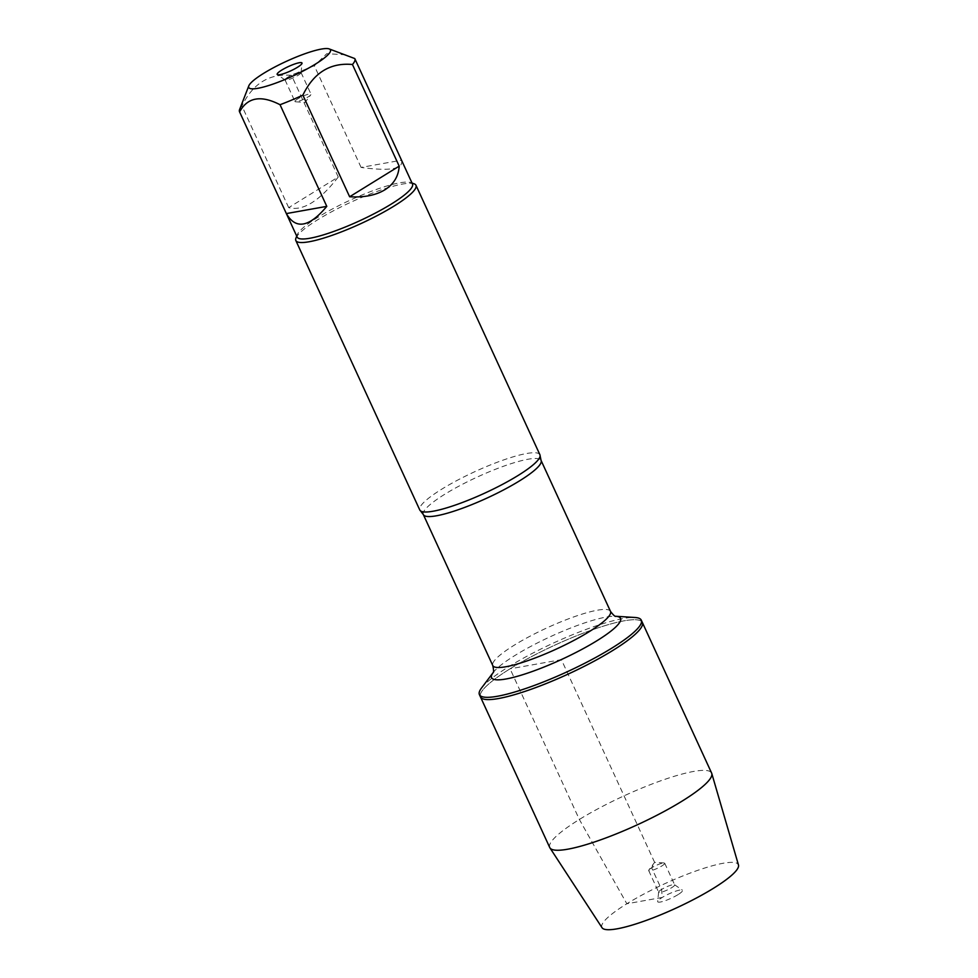 <?xml version="1.0" encoding="UTF-8"?>
<svg xmlns="http://www.w3.org/2000/svg" width="978" height="978" viewBox="0 0 978 978"><rect width="100%" height="100%" fill="white"/><g stroke="black" fill="none" stroke-linecap="round" stroke-linejoin="round"><path stroke-width="0.73" stroke-dasharray="4.89 3.67" d="M481.421 688.17A89.096 15.929 155.3 0 1 509.012 666.544A89.096 15.929 155.3 0 1 635.077 617.497M510.064 668.818A89.096 15.929 -24.7 0 0 480.455 696.898A89.096 15.929 155.3 0 1 554.734 645.187A89.096 15.929 155.3 0 1 642.326 622.436A89.096 15.929 -24.7 0 0 593.181 629.526A89.096 15.929 -24.7 0 0 510.064 668.818L561.396 659.661L654.612 862.351L651.629 867.804L661.58 889.454L662.24 897.449L626.849 903.77L579.355 819.478L510.064 668.818M539.905 454.746A66.113 11.822 -24.7 0 0 503.438 460.002A66.113 11.822 -24.7 0 0 441.75 489.171A66.113 11.822 -24.7 0 0 419.782 510.003M295.943 238.106A66.113 11.822 155.3 0 1 317.813 219.695A66.113 11.822 155.3 0 1 414.061 183.778M401.518 160.209C403.669 169.011 390.198 171.407 361.09 167.421L401.518 160.209L354.769 58.558M361.09 167.421L314.341 65.77A63.472 11.345 -24.7 0 0 291.493 75.379C269.341 73.338 252.813 83.546 241.933 105.991A63.472 11.345 -24.7 0 0 239.622 109.45M345.857 54.792L326.75 53.704L314.341 65.77M338.254 177.018C319.415 201.162 302.899 211.37 288.681 207.642L338.254 177.018L291.493 75.379M288.681 207.642L241.933 105.991M297.153 237.055A63.472 11.345 155.3 0 1 297.251 234.732A63.472 11.345 155.3 0 1 318.241 217.055A63.472 11.345 155.3 0 1 410.65 182.58A63.472 11.345 155.3 0 1 412.471 184.011M287.948 77.115A8.814 1.577 -24.7 0 0 285.026 79.89A8.814 1.577 -24.7 0 0 285.136 80.025A8.814 1.577 -24.7 0 0 293.693 77.641A8.814 1.577 -24.7 0 0 301.065 72.69A8.814 1.577 -24.7 0 0 301.041 72.519A8.814 1.577 -24.7 0 0 296.175 73.228A8.814 1.577 -24.7 0 0 287.948 77.115M297.911 98.766A8.814 1.577 -24.7 0 0 294.977 101.541A8.814 1.577 -24.7 0 0 295.588 101.798A8.814 1.577 -24.7 0 0 308.07 96.944A8.814 1.577 -24.7 0 0 310.796 94.805A8.814 1.577 -24.7 0 0 310.992 94.169A8.814 1.577 -24.7 0 0 306.138 94.878A8.814 1.577 -24.7 0 0 297.911 98.766M549.746 847.547A89.096 15.929 155.3 0 1 624.025 795.847A89.096 15.929 155.3 0 1 711.629 773.097M602.057 927.743A75.11 13.423 155.3 0 1 664.502 883.843A75.11 13.423 155.3 0 1 738.476 865.004M651.629 867.804A8.814 1.577 -24.7 0 0 648.903 869.943A8.814 1.577 -24.7 0 0 648.695 870.579A8.814 1.577 -24.7 0 0 657.363 868.33A8.814 1.577 -24.7 0 0 664.71 863.207A8.814 1.577 -24.7 0 0 664.099 862.951A8.814 1.577 -24.7 0 0 651.629 867.804M661.58 889.454A8.814 1.577 -24.7 0 0 658.634 892.058A8.814 1.577 -24.7 0 0 658.659 892.229A8.814 1.577 -24.7 0 0 667.326 889.98A8.814 1.577 -24.7 0 0 674.673 884.858A8.814 1.577 -24.7 0 0 674.563 884.735A8.814 1.577 -24.7 0 0 661.58 889.454M677.986 894.65A13.668 2.445 155.3 0 1 664.649 900.872A13.668 2.445 155.3 0 1 657.668 901.496A13.668 2.445 155.3 0 1 662.24 897.449A13.668 2.445 155.3 0 1 682.351 890.139A13.668 2.445 155.3 0 1 677.986 894.65M423.352 514.599A64.792 11.589 155.3 0 1 444.892 494.183A64.792 11.589 155.3 0 1 505.345 465.601A64.792 11.589 155.3 0 1 541.078 460.455M610.504 611.409A64.792 11.589 -24.7 0 0 574.771 616.556A64.792 11.589 -24.7 0 0 514.318 645.138A64.792 11.589 -24.7 0 0 492.778 665.553M493.01 672.778A70.966 12.69 155.3 0 1 493.181 672.546A70.966 12.69 155.3 0 1 515.161 655.333A70.966 12.69 155.3 0 1 615.565 616.262A70.966 12.69 155.3 0 1 615.847 616.274L615.565 616.262M297.251 234.732L296.713 236.114M410.65 182.58L412.044 183.069M301.065 72.69L302.031 63.252M285.136 80.025L277.336 74.609M285.026 79.89L294.977 101.541M301.041 72.519L310.992 94.169M295.588 101.798L305.075 102.409L310.796 94.805M664.099 862.951L654.612 862.351L648.903 869.943M648.695 870.579L658.659 892.229M664.71 863.207L674.673 884.858M658.634 892.058L657.668 901.496M674.563 884.735L682.351 890.139"/><path stroke-width="1.47" d="M493.01 672.778A70.966 12.69 155.3 0 0 561.348 659.563A70.966 12.69 155.3 0 0 615.847 616.274L635.077 617.497A89.096 15.929 155.3 0 1 641.287 620.162A89.096 15.929 155.3 0 1 566.995 671.862A89.096 15.929 155.3 0 1 479.403 694.612A89.096 15.929 155.3 0 1 481.421 688.17L493.022 672.766M641.287 620.162L711.629 773.097A89.096 15.929 155.3 0 1 711.776 773.488A89.096 15.929 155.3 0 1 682.021 801.165A89.096 15.929 155.3 0 1 599.881 840.114A89.096 15.929 155.3 0 1 549.954 847.914A89.096 15.929 155.3 0 1 549.746 847.547L480.455 696.898A89.096 15.929 -24.7 0 0 568.047 674.135A89.096 15.929 -24.7 0 0 642.326 622.436A89.096 15.929 155.3 0 1 612.717 650.504A89.096 15.929 155.3 0 1 529.599 689.808A89.096 15.929 155.3 0 1 480.455 696.898L479.403 694.612M295.833 240.527L419.782 510.003A66.113 11.822 -24.7 0 0 420.454 510.834A66.113 11.822 -24.7 0 0 517.937 475.577A66.113 11.822 -24.7 0 0 540.113 455.797A66.113 11.822 -24.7 0 0 539.905 454.746L415.968 185.27A66.113 11.822 155.3 0 1 360.845 223.632A66.113 11.822 155.3 0 1 295.833 240.527A66.113 11.822 155.3 0 1 295.943 238.106L296.713 236.114M412.044 183.069L414.061 183.778A66.113 11.822 155.3 0 1 415.968 185.27M281.701 70.11A13.668 2.445 155.3 0 1 295.05 63.876A13.668 2.445 155.3 0 1 302.031 63.252A13.668 2.445 155.3 0 1 290.6 70.917A13.668 2.445 155.3 0 1 277.336 74.609A13.668 2.445 155.3 0 1 281.701 70.11M315.478 64.083A44.951 8.044 -24.7 0 0 329.134 48.9A44.951 8.044 -24.7 0 0 290.319 59.56A44.951 8.044 -24.7 0 0 250.441 83.399A44.951 8.044 -24.7 0 0 248.803 85.844A44.951 8.044 -24.7 0 0 270.16 85.049A44.951 8.044 -24.7 0 0 315.478 64.083M326.786 206.37L286.358 213.583C295.711 229.781 309.182 227.373 326.786 206.37L280.038 104.719A63.472 11.345 -24.7 0 0 302.874 95.123C313.767 72.665 330.283 62.458 352.447 64.499A63.472 11.345 -24.7 0 0 354.855 58.729A63.472 11.345 -24.7 0 0 354.769 58.558L329.134 48.9M248.803 85.844L239.622 109.45A63.472 11.345 -24.7 0 0 239.524 111.773A63.472 11.345 -24.7 0 0 239.61 111.932C247.458 97.287 260.93 94.878 280.038 104.719M239.61 111.932L286.358 213.583M349.635 196.761C364.024 197.617 375.772 195.307 384.855 189.818C393.755 184.194 398.535 176.297 399.195 166.15L349.635 196.761L302.874 95.123M399.195 166.15L352.447 64.499M354.855 58.729L412.471 184.011A63.472 11.345 155.3 0 1 391.383 204.011A63.472 11.345 155.3 0 1 332.165 232.006A63.472 11.345 155.3 0 1 297.153 237.055L239.524 111.773M711.776 773.488L738.476 865.004A75.11 13.423 155.3 0 1 713.39 888.33A75.11 13.423 155.3 0 1 644.147 921.166A75.11 13.423 155.3 0 1 602.057 927.743L549.954 847.914M540.113 455.797L541.078 460.455A64.792 11.589 155.3 0 1 487.056 498.046A64.792 11.589 155.3 0 1 423.352 514.599L420.454 510.834M423.352 514.599L492.778 665.553A64.792 11.589 -24.7 0 0 556.482 649.001A64.792 11.589 -24.7 0 0 610.504 611.409C613.414 615.211 615.223 616.837 615.908 616.299L615.565 616.262M541.078 460.455L610.504 611.409M492.778 665.553C493.78 670.236 493.841 672.668 492.973 672.84L493.181 672.546"/></g></svg>

